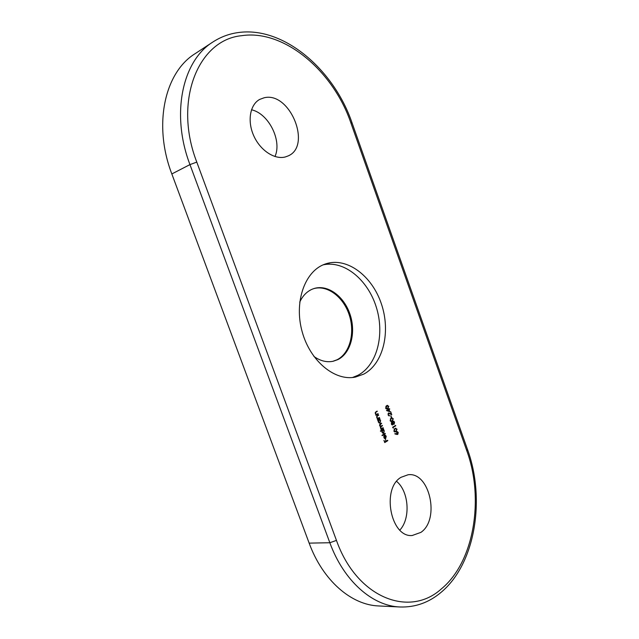 <?xml version="1.0" encoding="UTF-8"?>
<svg xmlns="http://www.w3.org/2000/svg" width="639" height="639" viewBox="0 0 639 639"><rect width="100%" height="100%" fill="white"/><g stroke="black" fill="none" stroke-linecap="round" stroke-linejoin="round"><path stroke-width="0.96" d="M264.099 97.791L259.714 99.404C249.929 104.636 247.117 121.234 253.803 135.891C260.377 150.588 274.802 159.934 285.433 156.922L287.965 155.996C312.263 146.275 289.954 91.161 264.099 97.791M401.028 477.309C381.267 488.508 390.637 537.75 412.219 535.506L420.893 532.375C440.303 519.379 429.608 471.542 408.081 474.761L401.028 477.309M313.757 288.62C327.472 284.746 343.518 297.063 349.277 315.059C355.196 332.999 349.837 353.423 337.001 359.789L332.743 361.347M299.723 302.103C302.71 295.769 306.928 291.448 312.367 289.132L314.204 288.477C327.927 284.251 344.189 296.44 350.092 314.524C356.155 332.544 350.835 353.183 337.919 359.589L333.207 361.251C326.753 362.577 320.315 360.971 313.909 356.45M323.118 264.858C344.189 260.153 367.816 279.754 376.259 307.047C384.926 334.261 377.242 365.101 358.04 375.245L352.528 377.497M363.791 374.103L355.436 377.074C334.996 381.435 310.234 361.235 302.183 331.793C293.9 302.423 304.563 271.767 324.213 264.402L325.858 263.811C346.969 256.878 371.986 275.8 381.315 303.677C390.908 331.449 383.472 363.687 363.791 374.103M389.822 411.692L386.491 410.55L388.6 409.327L388.72 408.625L388.911 409.144L389.606 408.736L389.055 409.551L389.822 411.692M391.507 417.419L390.884 415.685L391.148 417.475M391.675 422.307L392.538 422.563L393.025 421.213L393.768 421.181L394.535 422.179L394.151 424.256L393.009 423.865L392.41 424.983L391.356 424.056L391.675 422.307M397.019 429.104L395.988 431.573L395.102 431.94L393.864 431.037L394.886 428.513L395.725 428.178L396.659 429.152M378.192 414.016L375.924 415.334L376.187 414.687L375.277 413.681L375.98 411.764L377.138 411.093L375.716 412.467L375.58 413.585L376.595 414.376L378.04 413.609L378.192 414.016L375.836 415.11M377.801 420.55L377.657 420.142L379.917 418.809L379.678 419.448L380.596 420.558L380.053 422.986L378.248 421.924L378.224 420.302L377.801 420.55M380.588 431.341L380.437 430.934L383.608 429.025L383.368 429.664L384.287 430.766L383.735 433.21L381.946 432.164L381.938 430.526L380.588 431.341M385.98 436.405L385.069 435.031L386.236 436.189L385.684 438.562L384.798 438.642L383.911 437.595L383.871 435.99L384.518 435.151L385.597 438.122L385.98 436.405M387.809 440.67L384.742 442.571L383.935 440.351L384.91 441.964L385.852 441.381L385.517 439.384L386.172 441.19L387.665 440.263L387.809 440.67L384.646 442.308M385.309 433.745L382.154 435.67L382.002 435.255L385.165 433.338L385.309 433.745L382.058 435.407M383.272 428.09L381.012 429.448L381.259 428.801L380.413 427.914L380.572 426.525L379.59 425.63L380.261 423.857L381.483 423.13L379.893 425.534L380.764 426.213L382.306 425.406L382.449 425.814L381.299 426.501L380.716 427.818L381.587 428.497L383.12 427.683L383.272 428.09L380.924 429.2M379.582 417.874L377.314 419.208L377.577 418.553L376.675 417.547L377.369 415.63L378.528 414.951L377.114 416.332L376.978 417.459L377.984 418.241L379.438 417.467L379.582 417.874L377.234 418.968M396.763 434.424L394.902 433.929L394.958 433.514L396.595 433.961L397.115 431.517L398.233 432.467L397.809 434.392L396.763 434.424M393.297 428.146L392.594 427.235L395.605 425.414L395.749 425.814L393.049 427.451L393.297 428.146M393.297 418.737L392.25 421.189L391.387 421.54L390.117 420.63L391.148 418.122L391.971 417.802L392.929 418.785M388.392 414.767L389.614 415.805L388.073 414.935L388.76 412.938L391.108 413.96L390.669 411.684L391.763 414.743L388.855 413.353L388.033 414.823M388.808 406.26L387.761 408.696L386.922 409.032L385.613 408.113L386.659 405.629L387.442 405.318L388.448 406.316M309.148 543.126L329.844 542.735C343.75 581.011 372.505 606.107 400.038 606.986L378.767 605.956C351.306 605.069 322.807 580.524 309.148 543.126L171.835 173.952C153.009 125.012 164.511 72.503 195.111 53.676L212.915 41.99C182.179 60.865 170.765 114.421 189.959 164.598L171.835 173.952M274.978 156.539C282.19 140.692 268.739 113.566 251.494 109.772M399.846 530.09C410.813 518.413 408.92 491.487 396.635 481.383M327.495 263.324L329.636 264.123M385.501 438.138L385.029 438.65L385.684 438.562M384.343 438.338L385.245 438.258M385.301 438.25L384.39 435.726L384.183 437.411L385.301 438.25M383.951 435.782L384.39 435.726M384.223 438.194L384.702 438.138M383.041 429.36L383.751 429.432M383.528 432.835L383.088 433.29L383.735 433.21M380.501 431.085L381.938 430.526M382.569 430.119L381.627 430.566M382.449 432.97L383.592 432.795L383.999 430.918L382.921 429.999L382.226 431.988L383.328 432.891M381.978 430.199L382.633 430.111M380.916 423.465L381.627 423.537M380.98 423.633L379.63 424.44M380.069 426.309L380.764 426.213M381.739 425.742L382.449 425.814M381.795 425.909L380.453 426.716M380.844 428.593L381.587 428.497M379.358 419.144L380.069 419.216M379.854 422.603L379.398 423.082L380.053 422.986M377.737 420.374L378.224 420.302M378.855 419.895L377.937 420.35M378.767 422.754L379.909 422.579L380.317 420.702L379.215 419.783L378.528 421.756L379.654 422.667M378.288 419.975L378.943 419.879M377.961 415.286L378.679 415.358M378.024 415.462L376.698 416.245M376.627 416.404L377.114 416.332M377.202 418.345L377.984 418.241M376.571 411.42L377.282 411.5M376.635 411.604L375.301 412.387M375.229 412.538L375.716 412.467M375.812 414.479L376.595 414.376M394.926 433.769L396.595 433.961M396.795 431.637L397.234 431.956M397.538 434.041L397.154 434.472L397.809 434.392M396.396 433.985L397.019 434.065M396.971 432.02L396.739 433.402L397.482 434.057L397.921 432.635L396.42 432.1M396.132 430.974L395.333 431.66L395.988 431.573M395.333 431.66L394.79 431.932M395.381 428.266L396.052 428.641M395.653 428.657L394.111 429.192M394.159 431.565L395.845 431.165L396.707 429.28L395.741 428.641L395.03 428.921L394.167 430.83L395.094 431.485M394.383 429.009L395.03 428.921M395.038 425.758L395.749 425.814M395.094 425.909L392.65 427.387M391.563 422.395L392.538 422.563M393.001 421.229L393.768 421.181M393.88 423.905L393.56 424.304M393.632 424.328L394.151 424.256M392.178 424.967L392.602 424.911M391.419 422.77L392.338 424.544L392.634 423.29L391.811 422.714M391.683 424.639L392.218 424.536M393.177 421.612L392.937 423.098L393.832 423.913L394.223 422.355L393.352 421.548L392.65 421.692M392.434 420.566L391.603 421.277L392.25 421.189M391.603 421.277L391.084 421.54M391.619 417.89L392.306 418.257M391.867 418.281L390.341 418.833M390.429 421.173L392.106 420.781L392.977 418.904L391.979 418.257L391.292 418.529L390.429 420.43L391.372 421.093M390.645 418.625L391.292 418.529M388.975 415.901L389.614 415.805M388.448 413.058L389.303 413.441M390.485 414.056L391.108 413.96M388.073 413.513L388.656 413.425M389.039 409.072L389.75 409.144M389.103 409.248L388.4 409.655L389.055 409.551M388.744 409.735L386.771 410.605L389.223 411.077L388.744 409.735L387.426 410.502L389.223 411.077M386.771 410.605L387.426 410.502M387.977 408.049L387.106 408.8L387.761 408.696M387.106 408.8L386.619 409.04M387.098 405.414L387.809 405.773M386.978 405.861L385.812 406.364M385.948 408.68L387.609 408.289L388.496 406.428L387.458 405.773L385.924 407.922L386.891 408.585M386.148 406.132L386.803 406.029M196.788 162.106L336.457 540.402C356.786 597.888 409.303 618.041 441.309 588.942C474.386 561.913 484.314 498.412 466.742 450.599L350.907 123C333.566 71.656 284.587 29.114 241.694 35.688C198.162 39.666 173.121 101.122 196.788 162.106L189.959 164.598L329.844 542.735L336.457 540.402M466.742 450.599L467.54 449.576L352.049 122.864L350.907 123M379.75 424.36L380.405 424.264M380.652 426.588L381.299 426.501M376.962 416.085L377.609 415.981M375.564 412.219L376.219 412.115M389.247 413.409L389.894 413.313M352.049 122.864C334.117 70.034 283.86 25.935 238.067 32.581C229.018 33.843 220.639 36.982 212.915 41.99M467.54 449.576C485.52 498.819 475.568 563.846 440.87 592.521C428.801 602.625 415.19 607.449 400.038 606.986M385.269 438.25L384.614 438.338M382.921 429.999L382.266 430.087M379.215 419.783L378.568 419.879M397.146 431.956L396.499 432.044M397.482 434.057L396.827 434.137M395.741 428.641L395.086 428.729M391.931 422.675L391.332 422.754M392.338 424.544L391.691 424.639M393.352 421.548L392.697 421.644M393.832 423.913L393.177 424M391.979 418.257L391.332 418.353M389.247 415.47L388.592 415.566M388.855 413.353L388.2 413.457M387.458 405.773L386.811 405.877"/></g></svg>

